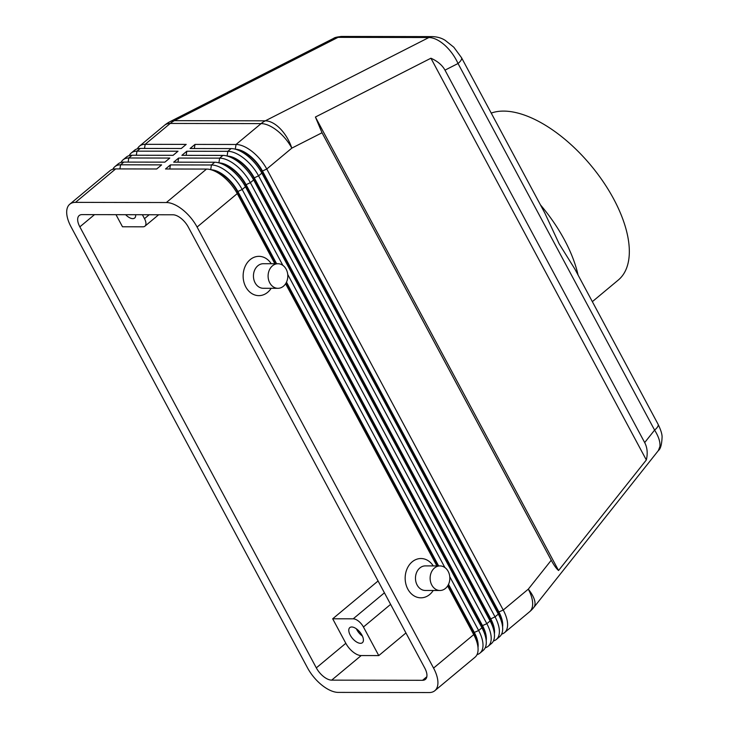 <?xml version="1.0" encoding="UTF-8"?>
<svg xmlns="http://www.w3.org/2000/svg" width="729" height="729" viewBox="0 0 729 729"><rect width="100%" height="100%" fill="white"/><g stroke="black" fill="none" stroke-linecap="round" stroke-linejoin="round"><path stroke-width="1.09" d="M433.072 36.623A12.284 9.86 90.1 0 0 432.652 36.605A12.284 9.86 90.1 0 0 428.898 37.516L265.301 120.823L174.431 120.668L338.028 37.361A12.284 9.86 -89.9 0 1 341.773 36.45C337.272 36.887 334.575 37.507 333.691 38.327L338.028 37.361L428.898 37.516C433.773 37.644 439.049 40.186 444.717 45.143C450.349 50.265 454.787 56.388 458.031 63.505A12.284 4.082 -28.2 0 0 461.676 58.675A12.284 4.082 -28.2 0 0 461.53 57.7L544.827 213.05L559.152 243.832L574.789 268.919L658.096 424.287A12.284 4.082 151.8 0 1 658.096 424.296A12.284 4.082 151.8 0 1 658.241 425.271A12.284 4.082 151.8 0 1 654.596 430.101C658.588 436.471 660.365 441.938 659.927 446.512L658.342 450.604L533.792 607.457A29.479 12.347 38.5 0 0 535.031 603.803A29.479 12.347 38.5 0 0 528.297 589.16L503.238 610.036L266.759 169.019A29.479 14.607 -129.8 0 0 252.325 151.678A29.479 14.607 -129.8 0 0 236.041 144.479L194.998 144.415L194.342 148.516M644.682 442.576C647.325 447.624 647.871 453.42 646.331 459.963L558.56 570.506C556.373 568.647 553.94 565.23 551.252 560.246L322.027 132.76L315.411 117.032L430.921 58.22C437.546 61.172 442.239 65.145 444.991 70.148L644.682 442.576L654.596 430.101L458.031 63.505L444.991 70.148M447.633 585.952L473.722 634.622L433.564 668.083A29.479 14.607 50.2 0 1 437.701 685.397A29.479 14.607 50.2 0 1 434.839 690.7A29.479 14.607 50.2 0 1 429.108 692.55L338.247 692.395A29.479 14.607 50.2 0 1 321.963 685.196A29.479 14.607 50.2 0 1 307.52 667.864L71.05 226.837A29.479 14.607 50.2 0 1 66.904 209.524A29.479 14.607 50.2 0 1 69.765 204.22L109.933 170.759A29.479 14.607 50.2 0 1 115.665 168.909L156.699 168.982L161.619 164.882L120.577 164.809A29.479 14.607 -129.8 0 0 114.845 166.668A29.479 14.607 -129.8 0 0 112.849 169.265M114.845 166.668L118.125 163.934A29.479 14.607 50.2 0 1 123.857 162.084L164.891 162.148L169.811 158.056L128.778 157.983A29.479 14.607 -129.8 0 0 123.046 159.833A29.479 14.607 -129.8 0 0 121.041 162.439M123.046 159.833L126.327 157.109A29.479 14.607 50.2 0 1 132.058 155.25L173.092 155.323L178.013 151.222L136.97 151.158A29.479 14.607 -129.8 0 0 131.238 153.008A29.479 14.607 -129.8 0 0 129.243 155.605M131.238 153.008L134.519 150.274A29.479 14.607 50.2 0 1 140.25 148.424L181.284 148.497L186.205 144.397L145.171 144.324A29.479 14.607 -129.8 0 0 139.439 146.183A29.479 14.607 -129.8 0 0 137.435 148.78M477.003 654.633A29.479 14.607 -129.8 0 0 479.928 653.138A29.479 14.607 -129.8 0 0 482.78 647.835A29.479 14.607 -129.8 0 0 478.643 630.521L449.757 576.657M276.61 263.743L237.827 191.408A26.034 12.903 -129.8 0 0 225.07 176.099A26.034 12.903 -129.8 0 0 210.991 169.748M282.843 265.356L242.174 189.504A29.479 14.607 -129.8 0 0 227.73 172.162A29.479 14.607 -129.8 0 0 211.446 164.973L170.413 164.9L165.492 168.991L206.526 169.064A29.479 14.607 50.2 0 1 210.572 169.629A29.479 14.607 50.2 0 1 222.81 176.263A29.479 14.607 50.2 0 1 237.253 193.595L274.86 263.734M206.526 169.064L166.367 202.525A29.479 14.607 50.2 0 1 182.651 209.724A29.479 14.607 50.2 0 1 197.085 227.056L237.253 193.595L237.499 191.681L276.136 263.743M448.289 584.813L473.968 632.699L473.722 634.622A29.479 14.607 50.2 0 1 478.033 647.862A29.479 14.607 50.2 0 1 477.869 651.936A29.479 14.607 50.2 0 1 475.007 657.239L434.839 690.7M478.005 647.425A26.034 12.903 -129.8 0 0 474.297 632.426L473.968 632.699A26.034 12.903 50.2 0 1 477.777 644.4L478.033 647.862M210.572 169.629L213.925 170.513A26.034 12.903 50.2 0 1 224.742 176.372A26.034 12.903 50.2 0 1 237.499 191.681L242.174 189.504L245.454 186.77L481.924 627.787A29.479 14.607 50.2 0 1 486.234 641.028A29.479 14.607 50.2 0 1 486.061 645.101A29.479 14.607 50.2 0 1 483.199 650.405L479.928 653.138M493.396 640.982A29.479 14.607 -129.8 0 0 496.321 639.479A29.479 14.607 -129.8 0 0 499.174 634.175A29.479 14.607 -129.8 0 0 495.037 616.862L258.567 175.844A29.479 14.607 -129.8 0 0 244.124 158.512A29.479 14.607 -129.8 0 0 227.84 151.313L186.806 151.24L186.15 155.35M194.998 144.415L190.078 148.506L231.12 148.579A29.479 14.607 50.2 0 1 235.157 149.144A29.479 14.607 50.2 0 1 247.404 155.778A29.479 14.607 50.2 0 1 261.848 173.11L498.317 614.128A29.479 14.607 50.2 0 1 502.627 627.368A29.479 14.607 50.2 0 1 502.454 631.451A29.479 14.607 50.2 0 1 499.593 636.745L496.321 639.479M485.204 647.808A29.479 14.607 -129.8 0 0 488.12 646.313A29.479 14.607 -129.8 0 0 490.981 641.01A29.479 14.607 -129.8 0 0 486.844 623.696L250.366 182.669A29.479 14.607 -129.8 0 0 235.932 165.337A29.479 14.607 -129.8 0 0 219.648 158.138L178.605 158.065L177.949 162.175M186.806 151.24L181.886 155.341L222.919 155.405A29.479 14.607 50.2 0 1 226.965 155.979A29.479 14.607 50.2 0 1 239.203 162.603A29.479 14.607 50.2 0 1 253.646 179.945L490.116 620.962A29.479 14.607 50.2 0 1 494.426 634.203A29.479 14.607 50.2 0 1 494.262 638.276A29.479 14.607 50.2 0 1 491.401 643.579L488.12 646.313M178.605 158.065L173.684 162.166L214.727 162.239A29.479 14.607 50.2 0 1 218.764 162.804A29.479 14.607 50.2 0 1 231.011 169.438A29.479 14.607 50.2 0 1 245.454 186.77L245.691 184.856L482.17 625.874A26.034 12.903 50.2 0 1 485.97 637.565L486.234 641.028M501.598 634.148A29.479 14.607 -129.8 0 0 504.514 632.654A29.479 14.607 -129.8 0 0 507.375 627.35A29.479 14.607 -129.8 0 0 503.238 610.036L498.891 611.941L262.413 170.923A26.034 12.903 -129.8 0 0 249.655 155.614A26.034 12.903 -129.8 0 0 235.585 149.254M486.197 640.591A26.034 12.903 -129.8 0 0 482.498 625.6L246.019 184.583A26.034 12.903 -129.8 0 0 233.262 169.265A26.034 12.903 -129.8 0 0 219.192 162.913M218.764 162.804L222.126 163.688A26.034 12.903 50.2 0 1 232.934 169.538A26.034 12.903 50.2 0 1 245.691 184.856L250.366 182.669L253.646 179.945L253.892 178.022L490.362 619.049A26.034 12.903 50.2 0 1 494.171 630.74L494.426 634.203M494.399 633.765A26.034 12.903 -129.8 0 0 490.69 618.775L254.221 177.748A26.034 12.903 -129.8 0 0 241.463 162.439A26.034 12.903 -129.8 0 0 227.384 156.088M226.965 155.979L230.318 156.853A26.034 12.903 50.2 0 1 241.135 162.713A26.034 12.903 50.2 0 1 253.892 178.022L258.567 175.844L261.848 173.11L262.085 171.197L498.563 612.214A26.034 12.903 50.2 0 1 502.363 623.915L502.627 627.368M235.157 149.144L238.52 150.028A26.034 12.903 50.2 0 1 249.327 155.888A26.034 12.903 50.2 0 1 262.085 171.197L266.759 169.019L291.819 148.133L322.027 132.76M149.19 214.736L144.488 218.654A9.823 4.866 50.2 0 1 145.864 224.423A9.823 4.866 50.2 0 1 144.916 226.19A9.823 4.866 50.2 0 1 143.002 226.81L122.49 226.774L116.002 214.681M384.42 592.823L353.201 618.83A9.823 4.866 50.2 0 1 358.632 621.226A9.823 4.866 50.2 0 1 363.443 627.004L390.616 604.368M135.667 214.718A9.823 4.866 50.2 0 1 134.674 218.017A9.823 4.866 50.2 0 1 132.76 218.636A9.823 4.866 50.2 0 1 125.643 214.7M356.353 628.79A9.823 4.866 -129.8 0 0 362.404 636.053M360.481 643.315A9.823 4.866 50.2 0 1 351.205 636.736A9.823 4.866 50.2 0 1 349.811 627.605A9.823 4.866 50.2 0 1 351.724 626.986A9.823 4.866 50.2 0 1 360.992 633.565A9.823 4.866 50.2 0 1 362.386 642.705A9.823 4.866 50.2 0 1 360.481 643.315M440.006 565.923L425.344 565.895A12.284 9.86 90.1 0 0 416.642 572.383A12.284 9.86 90.1 0 0 417.125 585.013A12.284 9.86 90.1 0 0 425.308 590.463L439.961 590.49A12.284 9.86 90.1 0 0 448.672 584.002A12.284 9.86 90.1 0 0 448.18 571.381A12.284 9.86 90.1 0 0 440.006 565.923A12.284 9.86 90.1 0 0 431.295 572.411A12.284 9.86 90.1 0 0 431.787 585.032A12.284 9.86 90.1 0 0 439.961 590.49M433.217 590.481A19.656 15.774 -89.9 0 1 407.812 589.096A19.656 15.774 -89.9 0 1 411.63 562.314A19.656 15.774 -89.9 0 1 433.263 565.914M277.931 288.31L263.278 288.283A12.284 9.86 -89.9 0 1 255.104 282.825A12.284 9.86 -89.9 0 1 254.612 270.204A12.284 9.86 -89.9 0 1 263.324 263.716L277.977 263.743A12.284 9.86 -89.9 0 1 286.151 269.192A12.284 9.86 -89.9 0 1 286.643 281.822A12.284 9.86 -89.9 0 1 277.931 288.31A12.284 9.86 -89.9 0 1 269.757 282.852A12.284 9.86 -89.9 0 1 269.265 270.231A12.284 9.86 -89.9 0 1 277.977 263.743M271.188 288.292A19.656 15.774 -89.9 0 1 245.782 286.916A19.656 15.774 -89.9 0 1 249.6 260.135A19.656 15.774 -89.9 0 1 271.234 263.734M592.34 301.66L618.283 280.045A105.623 52.333 -129.8 0 0 613.69 198.999A105.623 52.333 -129.8 0 0 491.237 113.095M578.07 275.043A105.623 52.333 -129.8 0 0 564.51 239.978A105.623 52.333 -129.8 0 0 540.453 204.885M378.078 580.977L332.688 618.793L345.819 643.297A14.735 7.299 -129.8 0 0 361.183 655.562L378.77 655.59L363.443 627.004M353.201 618.83L332.688 618.793M144.488 218.654L142.383 214.727M378.77 655.59L405.944 632.954M82.067 214.618L172.928 214.782A14.735 7.299 50.2 0 1 188.292 227.047L424.77 668.065A14.735 7.299 50.2 0 1 425.408 679.373A14.735 7.299 50.2 0 1 422.547 680.303L331.677 680.139A14.735 7.299 50.2 0 1 316.313 667.873L79.844 226.856A14.735 7.299 50.2 0 1 79.197 215.547A14.735 7.299 50.2 0 1 82.067 214.618M502.591 626.931A26.034 12.903 -129.8 0 0 498.891 611.941L498.317 614.128L495.037 616.862L490.362 619.049L490.116 620.962L486.844 623.696L482.498 625.6L481.924 627.787L478.643 630.521L474.297 632.426L448.517 584.348M444.872 567.536L287.736 274.469M166.367 202.525L75.497 202.37L115.665 168.909M286.26 282.624L438.165 565.923M285.604 283.763L436.89 565.923M433.564 668.083L197.085 227.056M170.413 164.9L169.757 169M438.639 565.923L286.488 282.169M69.765 204.22A29.479 14.607 50.2 0 1 75.497 202.37M558.56 570.506L315.411 117.032M646.331 459.963L430.921 58.22M551.252 560.246L528.297 589.16A29.479 14.607 -129.8 0 1 532.434 606.473A29.479 14.607 -129.8 0 1 529.573 611.777L504.514 632.654M341.773 36.45A12.284 9.86 -89.9 0 1 341.783 36.45L432.643 36.605A12.284 9.86 90.1 0 0 432.643 36.605M144.515 148.434L145.171 144.324L170.231 123.447A29.479 23.656 -89.9 0 1 172.272 121.925A29.479 23.656 -89.9 0 1 174.431 120.668A29.479 16.275 63 0 0 169.994 121.679A29.479 29.479 0 0 0 164.499 125.306L139.439 146.183M164.499 125.306A29.479 14.607 -129.8 0 1 170.231 123.447L261.1 123.602L236.041 144.479L235.285 149.181M263.142 122.08A29.479 23.656 90.1 0 0 261.1 123.602A29.479 14.607 -129.8 0 1 277.385 130.801A29.479 14.607 -129.8 0 1 291.819 148.133A29.479 16.275 63 0 0 280.355 128.833A29.479 16.275 63 0 0 265.301 120.823A29.479 23.656 90.1 0 0 263.142 122.08M119.92 168.918L120.577 164.809L123.857 162.084M128.122 162.084L128.778 157.983L132.058 155.25M136.314 155.259L136.97 151.158L140.25 148.424M422.547 680.303L426.839 676.722M331.677 680.139L361.183 655.562M79.844 226.856L94.506 214.645M316.313 667.873L345.819 643.297M227.093 156.006L227.84 151.313L231.12 148.579M218.891 162.84L219.648 158.138L222.919 155.405M214.727 162.239L211.446 164.973L210.699 169.666M158.649 214.754L144.916 226.19M461.53 57.709L453.821 47.221L445.273 40.405C441.783 38.118 437.573 36.851 432.652 36.614M333.691 38.327L169.994 121.679M658.087 424.296C660.702 429.645 662.032 433.801 662.096 436.78C661.823 444.371 660.574 448.982 658.342 450.604M529.573 611.777A29.479 29.479 0 0 0 533.792 607.457"/></g></svg>
